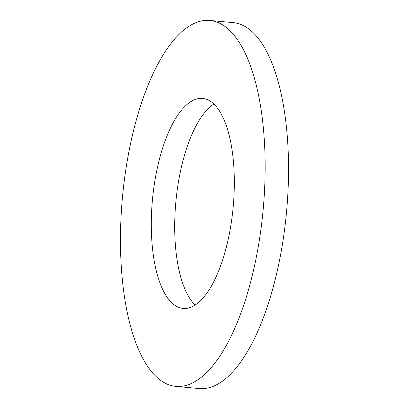 <?xml version="1.0" encoding="UTF-8"?>
<svg xmlns="http://www.w3.org/2000/svg" width="409" height="409" viewBox="0 0 409 409"><rect width="100%" height="100%" fill="white"/><g stroke="black" fill="none" stroke-linecap="round" stroke-linejoin="round"><path stroke-width="0.61" d="M180.594 32.889A183.753 70.614 -84.7 0 0 120.502 234.071A183.753 70.614 -84.7 0 0 175.712 386.362A183.753 70.614 -84.7 0 0 263.125 209.981A183.753 70.614 -84.7 0 0 209.924 20.45A183.753 70.614 -84.7 0 0 180.594 32.889M185.804 105.553A105.445 40.522 -84.7 0 0 151.32 221.003A105.445 40.522 -84.7 0 0 183.002 308.396A105.445 40.522 -84.7 0 0 233.166 207.179A105.445 40.522 -84.7 0 0 202.634 98.416A105.445 40.522 -84.7 0 0 185.804 105.553M175.712 386.362L199.096 388.55A183.753 70.614 -84.7 0 0 286.515 212.169A183.753 70.614 -84.7 0 0 233.314 22.638L209.924 20.45M213.907 104.019A105.445 40.522 -84.7 0 0 209.188 107.741A105.445 40.522 -84.7 0 0 175.364 207.828A105.445 40.522 -84.7 0 0 195.113 304.981"/></g></svg>
